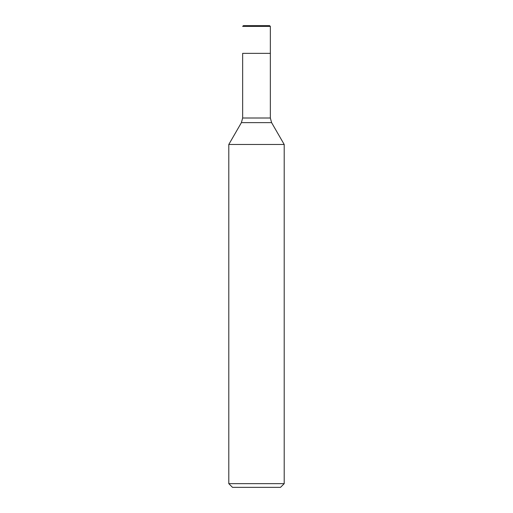 <?xml version="1.0" encoding="UTF-8"?>
<svg xmlns="http://www.w3.org/2000/svg" width="513" height="513" viewBox="0 0 513 513"><rect width="100%" height="100%" fill="white"/><g stroke="black" fill="none" stroke-linecap="round" stroke-linejoin="round"><path stroke-width="0.77" d="M270.351 26.387L242.649 26.387L243.386 25.65L269.614 25.65L270.351 26.387L270.351 53.352L242.649 53.352L270.351 53.352L270.351 118.009L271.589 122.626L284.202 144.474L228.798 144.474L228.798 483.656L284.202 483.656L284.202 144.474M284.202 483.656L280.508 487.35L232.492 487.35L228.798 483.656M242.649 53.352L242.649 118.009L270.351 118.009M271.589 122.626L241.411 122.626L228.798 144.474M242.649 118.009L241.411 122.626"/></g></svg>
